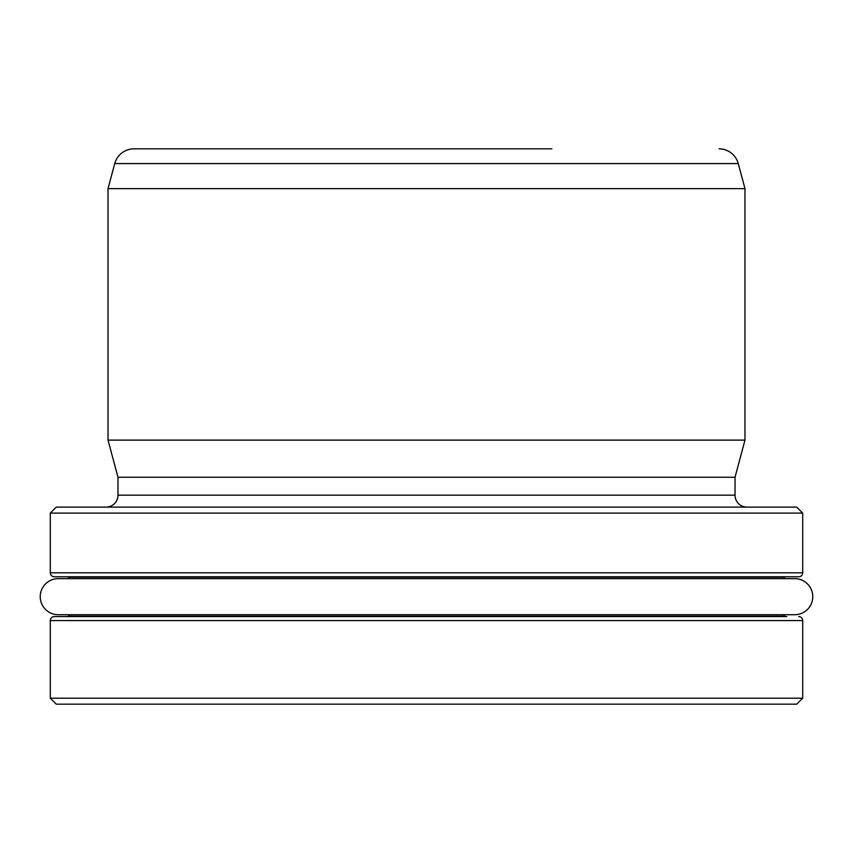 <?xml version="1.0" encoding="UTF-8"?>
<svg xmlns="http://www.w3.org/2000/svg" width="853" height="853" viewBox="0 0 853 853"><rect width="100%" height="100%" fill="white"/><g stroke="black" fill="none" stroke-linecap="round" stroke-linejoin="round"><path stroke-width="1.28" d="M798.717 616.591A3.977 3.977 0 0 1 802.705 620.568L50.295 620.568A3.977 3.977 0 0 1 54.283 616.591L786.775 616.591A7.965 7.965 0 0 1 784.206 616.165L68.794 616.165L68.794 614.714M784.206 616.165L784.206 614.714M54.283 616.591L66.225 616.591A7.965 7.965 0 0 0 68.794 616.165M50.295 620.568L50.295 698.202L802.705 698.202L802.705 620.568M802.705 698.202L796.723 704.173L56.277 704.173L50.295 698.202M58.26 578.654A18.03 18.03 0 0 0 40.23 596.684A18.03 18.03 0 0 0 58.26 614.714L794.74 614.714A18.03 18.03 0 0 0 812.77 596.684A18.03 18.03 0 0 0 794.74 578.654L58.26 578.654M551.902 148.827L133.964 148.827A19.907 19.907 0 0 0 114.739 163.584L108.022 188.641L108.022 440.116L744.978 440.116L744.978 188.641L108.022 188.641M719.036 148.827A19.907 19.907 0 0 1 738.261 163.584L744.978 188.641M744.978 440.116L735.019 477.253L117.981 477.253L108.022 440.116M117.981 477.253L117.981 495.166A11.942 11.942 0 0 1 106.039 507.119M735.019 477.253L735.019 495.166L117.981 495.166M746.961 507.119A11.942 11.942 0 0 1 735.019 495.166M50.295 513.09L802.705 513.09L796.723 507.119L56.277 507.119L50.295 513.09L50.295 572.8A3.977 3.977 0 0 0 54.283 576.777L798.717 576.777A3.977 3.977 0 0 0 802.705 572.8L50.295 572.8M802.705 513.09L802.705 572.8M784.206 578.654L784.206 577.204A7.965 7.965 0 0 1 786.775 576.777M68.794 578.654L68.794 577.204A7.965 7.965 0 0 0 66.225 576.777M68.794 577.204L784.206 577.204M133.964 148.827L301.098 148.827M738.261 163.584L114.739 163.584"/></g></svg>

